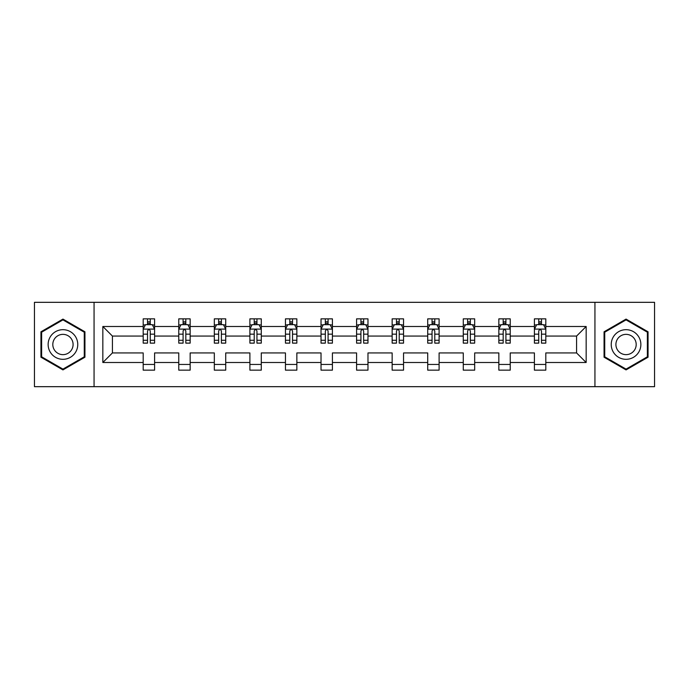 <?xml version="1.0" encoding="UTF-8"?>
<svg xmlns="http://www.w3.org/2000/svg" width="689" height="689" viewBox="0 0 689 689"><rect width="100%" height="100%" fill="white"/><g stroke="black" fill="none" stroke-linecap="round" stroke-linejoin="round"><path stroke-width="1.03" d="M594.934 386.675L654.55 386.675L654.55 302.325L594.934 302.325L594.934 386.675L94.066 386.675L94.066 302.325L34.45 302.325L34.45 386.675L94.066 386.675M545.809 362.509L545.809 352.932L576.581 352.932L586.158 362.509L545.809 362.509L545.809 370.148L534.406 370.148L534.406 362.509L510.239 362.509L510.239 370.148L498.845 370.148L498.845 362.509L474.678 362.509L474.678 370.148L463.275 370.148L463.275 362.509L439.108 362.509L439.108 370.148L427.714 370.148L427.714 362.509L403.547 362.509L403.547 370.148L392.144 370.148L392.144 362.509L367.978 362.509L367.978 370.148L356.583 370.148L356.583 362.509L332.417 362.509L332.417 370.148L321.022 370.148L321.022 362.509L296.856 362.509L296.856 370.148L285.453 370.148L285.453 362.509L261.286 362.509L261.286 370.148L249.892 370.148L249.892 362.509L225.725 362.509L225.725 370.148L214.322 370.148L214.322 362.509L190.155 362.509L190.155 370.148L178.761 370.148L178.761 362.509L154.594 362.509L154.594 370.148L143.191 370.148L143.191 362.509L102.842 362.509L102.842 326.491L143.191 326.491L143.191 318.852L154.594 318.852L154.594 326.491L178.761 326.491L178.761 318.852L190.155 318.852L190.155 326.491L214.322 326.491L214.322 318.852L225.725 318.852L225.725 326.491L249.892 326.491L249.892 318.852L261.286 318.852L261.286 326.491L285.453 326.491L285.453 318.852L296.856 318.852L296.856 326.491L321.022 326.491L321.022 318.852L332.417 318.852L332.417 326.491L356.583 326.491L356.583 318.852L367.978 318.852L367.978 326.491L392.144 326.491L392.144 318.852L403.547 318.852L403.547 326.491L427.714 326.491L427.714 318.852L439.108 318.852L439.108 326.491L463.275 326.491L463.275 318.852L474.678 318.852L474.678 326.491L498.845 326.491L498.845 318.852L510.239 318.852L510.239 326.491L534.406 326.491L534.406 318.852L545.809 318.852L545.809 326.491L586.158 326.491L586.158 362.509M594.934 302.325L94.066 302.325M534.406 326.491L534.406 336.068L510.239 336.068L510.239 326.491M510.239 362.509L510.239 352.932L534.406 352.932L534.406 362.509M498.845 326.491L498.845 336.068L474.678 336.068L474.678 326.491M474.678 362.509L474.678 352.932L498.845 352.932L498.845 362.509M463.275 326.491L463.275 336.068L439.108 336.068L439.108 326.491M439.108 362.509L439.108 352.932L463.275 352.932L463.275 362.509M427.714 326.491L427.714 336.068L403.547 336.068L403.547 326.491M403.547 362.509L403.547 352.932L427.714 352.932L427.714 362.509M392.144 326.491L392.144 336.068L367.978 336.068L367.978 326.491M367.978 362.509L367.978 352.932L392.144 352.932L392.144 362.509M356.583 326.491L356.583 336.068L332.417 336.068L332.417 326.491M332.417 362.509L332.417 352.932L356.583 352.932L356.583 362.509M321.022 326.491L321.022 336.068L296.856 336.068L296.856 326.491M296.856 362.509L296.856 352.932L321.022 352.932L321.022 362.509M285.453 326.491L285.453 336.068L261.286 336.068L261.286 326.491M261.286 362.509L261.286 352.932L285.453 352.932L285.453 362.509M249.892 326.491L249.892 336.068L225.725 336.068L225.725 326.491M225.725 362.509L225.725 352.932L249.892 352.932L249.892 362.509M214.322 326.491L214.322 336.068L190.155 336.068L190.155 326.491M190.155 362.509L190.155 352.932L214.322 352.932L214.322 362.509M178.761 326.491L178.761 336.068L154.594 336.068L154.594 326.491M154.594 362.509L154.594 352.932L178.761 352.932L178.761 362.509M143.191 326.491L143.191 336.068L112.419 336.068L112.419 352.932L143.191 352.932L143.191 362.509M102.842 326.491L112.419 336.068M576.581 352.932L576.581 336.068L545.809 336.068L545.809 326.491M538.738 324.553L541.476 324.553M503.177 324.553L505.907 324.553M467.607 324.553L470.346 324.553M432.046 324.553L434.776 324.553M396.476 324.553L399.215 324.553M360.915 324.553L363.654 324.553M325.346 324.553L328.085 324.553M289.785 324.553L292.524 324.553M254.224 324.553L256.954 324.553M218.654 324.553L221.393 324.553M183.093 324.553L185.823 324.553M147.524 324.553L150.262 324.553M143.191 364.447L154.594 364.447M178.761 364.447L190.155 364.447M214.322 364.447L225.725 364.447M249.892 364.447L261.286 364.447M285.453 364.447L296.856 364.447M321.022 364.447L332.417 364.447M356.583 364.447L367.978 364.447M392.144 364.447L403.547 364.447M427.714 364.447L439.108 364.447M463.275 364.447L474.678 364.447M498.845 364.447L510.239 364.447M534.406 364.447L545.809 364.447M112.419 352.932L102.842 362.509M586.158 326.491L576.581 336.068M84.945 331.797L62.949 319.093L40.944 331.797L40.944 357.203L62.949 369.907L84.945 357.203L84.945 331.797M604.055 331.797L604.055 357.203L626.051 369.907L648.056 357.203L648.056 331.797L626.051 319.093L604.055 331.797M150.262 321.815L147.524 321.815M145.336 324.941L143.191 324.941L143.191 318.852L147.524 318.852L147.524 324.665M143.191 340.271L143.191 343.131L147.524 343.131L147.524 340.271L143.191 340.271L143.191 336.068M154.594 336.068L154.594 343.131L150.262 343.131L150.262 330.935C149.349 329.178 148.436 329.178 147.524 330.935L147.524 340.271M152.45 324.941L154.594 324.941L154.594 318.852L152.545 318.852M154.594 329.221L152.312 324.665L145.474 324.665L143.191 329.221M150.262 324.665L150.262 318.852L154.594 318.852M145.25 318.852L143.191 318.852M185.823 321.815L183.093 321.815M180.906 324.941L178.761 324.941L178.761 318.852L183.093 318.852L183.093 324.665M178.761 340.271L178.761 343.131L183.093 343.131L183.093 340.271L178.761 340.271L178.761 336.068M190.155 336.068L190.155 343.131L185.823 343.131L185.823 330.935C184.919 329.178 184.006 329.178 183.093 330.935L183.093 340.271M188.019 324.941L190.155 324.941L190.155 318.852L188.106 318.852M190.155 329.221L187.882 324.665L181.043 324.665L178.761 329.221M185.823 324.665L185.823 318.852L190.155 318.852M180.811 318.852L178.761 318.852M221.393 321.815L218.654 321.815M216.467 324.941L214.322 324.941L214.322 318.852L218.654 318.852L218.654 324.665M214.322 340.271L214.322 343.131L218.654 343.131L218.654 340.271L214.322 340.271L214.322 336.068M225.725 336.068L225.725 343.131L221.393 343.131L221.393 330.935C220.48 329.178 219.567 329.178 218.654 330.935L218.654 340.271M223.581 324.941L225.725 324.941L225.725 318.852L223.675 318.852M225.725 329.221L223.443 324.665L216.604 324.665L214.322 329.221M221.393 324.665L221.393 318.852L225.725 318.852M216.38 318.852L214.322 318.852M50.116 337.093A14.822 14.822 0 0 0 55.542 357.333A14.822 14.822 0 0 0 75.781 351.907A14.822 14.822 0 0 0 70.356 331.667A14.822 14.822 0 0 0 50.116 337.093M54.164 339.427A10.146 10.146 0 0 0 57.876 353.285A10.146 10.146 0 0 0 71.734 349.573A10.146 10.146 0 0 0 68.022 335.715A10.146 10.146 0 0 0 54.164 339.427M84.265 332.193L84.265 356.807L62.949 369.115L41.633 356.807L41.633 332.193L62.949 319.885L84.265 332.193M613.219 337.093A14.822 14.822 0 0 0 618.644 357.333A14.822 14.822 0 0 0 638.884 351.907A14.822 14.822 0 0 0 633.458 331.667A14.822 14.822 0 0 0 613.219 337.093M617.266 339.427A10.146 10.146 0 0 0 620.978 353.285A10.146 10.146 0 0 0 634.836 349.573A10.146 10.146 0 0 0 631.124 335.715A10.146 10.146 0 0 0 617.266 339.427M647.367 332.193L647.367 356.807L626.051 369.115L604.735 356.807L604.735 332.193L626.051 319.885L647.367 332.193M256.954 321.815L254.224 321.815M252.036 324.941L249.892 324.941L249.892 318.852L254.224 318.852L254.224 324.665M249.892 340.271L249.892 343.131L254.224 343.131L254.224 340.271L249.892 340.271L249.892 336.068M261.286 336.068L261.286 343.131L256.954 343.131L256.954 330.935C256.05 329.178 255.137 329.178 254.224 330.935L254.224 340.271M259.142 324.941L261.286 324.941L261.286 318.852L259.236 318.852M261.286 329.221L259.012 324.665L252.165 324.665L249.892 329.221M256.954 324.665L256.954 318.852L261.286 318.852M251.941 318.852L249.892 318.852M292.524 321.815L289.785 321.815M287.597 324.941L285.453 324.941L285.453 318.852L289.785 318.852L289.785 324.665M285.453 340.271L285.453 343.131L289.785 343.131L289.785 340.271L285.453 340.271L285.453 336.068M296.856 336.068L296.856 343.131L292.524 343.131L292.524 330.935C291.611 329.178 290.698 329.178 289.785 330.935L289.785 340.271M294.711 324.941L296.856 324.941L296.856 318.852L294.797 318.852M296.856 329.221L294.573 324.665L287.735 324.665L285.453 329.221M292.524 324.665L292.524 318.852L296.856 318.852M287.502 318.852L285.453 318.852M328.085 321.815L325.346 321.815M323.158 324.941L321.022 324.941L321.022 318.852L325.346 318.852L325.346 324.665M321.022 340.271L321.022 343.131L325.346 343.131L325.346 340.271L321.022 340.271L321.022 336.068M332.417 336.068L332.417 343.131L328.085 343.131L328.085 330.935C327.172 329.178 326.259 329.178 325.346 330.935L325.346 340.271M330.272 324.941L332.417 324.941L332.417 318.852L330.367 318.852M332.417 329.221L330.134 324.665L323.296 324.665L321.022 329.221M328.085 324.665L328.085 318.852L332.417 318.852M323.072 318.852L321.022 318.852M363.654 321.815L360.915 321.815M358.728 324.941L356.583 324.941L356.583 318.852L360.915 318.852L360.915 324.665M356.583 340.271L356.583 343.131L360.915 343.131L360.915 340.271L356.583 340.271L356.583 336.068M367.978 336.068L367.978 343.131L363.654 343.131L363.654 330.935C362.741 329.178 361.828 329.178 360.915 330.935L360.915 340.271M365.842 324.941L367.978 324.941L367.978 318.852L365.928 318.852M367.978 329.221L365.704 324.665L358.866 324.665L356.583 329.221M363.654 324.665L363.654 318.852L367.978 318.852M358.633 318.852L356.583 318.852M399.215 321.815L396.476 321.815M394.289 324.941L392.144 324.941L392.144 318.852L396.476 318.852L396.476 324.665M392.144 340.271L392.144 343.131L396.476 343.131L396.476 340.271L392.144 340.271L392.144 336.068M403.547 336.068L403.547 343.131L399.215 343.131L399.215 330.935C398.302 329.178 397.389 329.178 396.476 330.935L396.476 340.271M401.403 324.941L403.547 324.941L403.547 318.852L401.498 318.852M403.547 329.221L401.265 324.665L394.427 324.665L392.144 329.221M399.215 324.665L399.215 318.852L403.547 318.852M394.203 318.852L392.144 318.852M434.776 321.815L432.046 321.815M429.858 324.941L427.714 324.941L427.714 318.852L432.046 318.852L432.046 324.665M427.714 340.271L427.714 343.131L432.046 343.131L432.046 340.271L427.714 340.271L427.714 336.068M439.108 336.068L439.108 343.131L434.776 343.131L434.776 330.935C433.872 329.178 432.959 329.178 432.046 330.935L432.046 340.271M436.964 324.941L439.108 324.941L439.108 318.852L437.059 318.852M439.108 329.221L436.835 324.665L429.988 324.665L427.714 329.221M434.776 324.665L434.776 318.852L439.108 318.852M429.764 318.852L427.714 318.852M470.346 321.815L467.607 321.815M465.419 324.941L463.275 324.941L463.275 318.852L467.607 318.852L467.607 324.665M463.275 340.271L463.275 343.131L467.607 343.131L467.607 340.271L463.275 340.271L463.275 336.068M474.678 336.068L474.678 343.131L470.346 343.131L470.346 330.935C469.433 329.178 468.52 329.178 467.607 330.935L467.607 340.271M472.533 324.941L474.678 324.941L474.678 318.852L472.62 318.852M474.678 329.221L472.396 324.665L465.557 324.665L463.275 329.221M470.346 324.665L470.346 318.852L474.678 318.852M465.325 318.852L463.275 318.852M505.907 321.815L503.177 321.815M500.981 324.941L498.845 324.941L498.845 318.852L503.177 318.852L503.177 324.665M498.845 340.271L498.845 343.131L503.177 343.131L503.177 340.271L498.845 340.271L498.845 336.068M510.239 336.068L510.239 343.131L505.907 343.131L505.907 330.935C504.994 329.178 504.09 329.178 503.177 330.935L503.177 340.271M508.094 324.941L510.239 324.941L510.239 318.852L508.189 318.852M510.239 329.221L507.957 324.665L501.118 324.665L498.845 329.221M505.907 324.665L505.907 318.852L510.239 318.852M500.894 318.852L498.845 318.852M541.476 321.815L538.738 321.815M536.55 324.941L534.406 324.941L534.406 318.852L538.738 318.852L538.738 324.665M534.406 340.271L534.406 343.131L538.738 343.131L538.738 340.271L534.406 340.271L534.406 336.068M545.809 336.068L545.809 343.131L541.476 343.131L541.476 330.935C540.564 329.178 539.651 329.178 538.738 330.935L538.738 340.271M543.664 324.941L545.809 324.941L545.809 318.852L543.75 318.852M545.809 329.221L543.526 324.665L536.688 324.665L534.406 329.221M541.476 324.665L541.476 318.852L545.809 318.852M536.455 318.852L534.406 318.852M154.534 329.109L143.252 329.109M154.594 340.271L150.262 340.271M147.524 334.165L143.191 334.165M154.594 334.165L150.262 334.165M150.262 323.27L147.524 323.27M190.104 329.109L178.813 329.109M190.155 340.271L185.823 340.271M183.093 334.165L178.761 334.165M190.155 334.165L185.823 334.165M185.823 323.27L183.093 323.27M225.665 329.109L214.382 329.109M225.725 340.271L221.393 340.271M218.654 334.165L214.322 334.165M225.725 334.165L221.393 334.165M221.393 323.27L218.654 323.27M261.234 329.109L249.943 329.109M261.286 340.271L256.954 340.271M254.224 334.165L249.892 334.165M261.286 334.165L256.954 334.165M256.954 323.27L254.224 323.27M296.795 329.109L285.513 329.109M296.856 340.271L292.524 340.271M289.785 334.165L285.453 334.165M296.856 334.165L292.524 334.165M292.524 323.27L289.785 323.27M332.356 329.109L321.074 329.109M332.417 340.271L328.085 340.271M325.346 334.165L321.022 334.165M332.417 334.165L328.085 334.165M328.085 323.27L325.346 323.27M367.926 329.109L356.644 329.109M367.978 340.271L363.654 340.271M360.915 334.165L356.583 334.165M367.978 334.165L363.654 334.165M363.654 323.27L360.915 323.27M403.487 329.109L392.205 329.109M403.547 340.271L399.215 340.271M396.476 334.165L392.144 334.165M403.547 334.165L399.215 334.165M399.215 323.27L396.476 323.27M439.057 329.109L427.766 329.109M439.108 340.271L434.776 340.271M432.046 334.165L427.714 334.165M439.108 334.165L434.776 334.165M434.776 323.27L432.046 323.27M474.618 329.109L463.335 329.109M474.678 340.271L470.346 340.271M467.607 334.165L463.275 334.165M474.678 334.165L470.346 334.165M470.346 323.27L467.607 323.27M510.179 329.109L498.896 329.109M510.239 340.271L505.907 340.271M503.177 334.165L498.845 334.165M510.239 334.165L505.907 334.165M505.907 323.27L503.177 323.27M545.748 329.109L534.466 329.109M545.809 340.271L541.476 340.271M538.738 334.165L534.406 334.165M545.809 334.165L541.476 334.165M541.476 323.27L538.738 323.27"/></g></svg>
